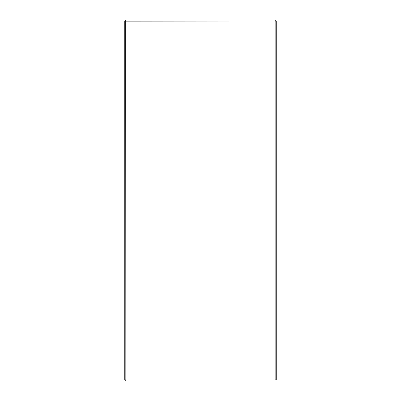<?xml version="1.0" encoding="UTF-8"?>
<svg xmlns="http://www.w3.org/2000/svg" width="401" height="401" viewBox="0 0 401 401"><rect width="100%" height="100%" fill="white"/><g stroke="black" fill="none" stroke-linecap="round" stroke-linejoin="round"><path stroke-width="0.6" d="M276.244 268.57L276.244 270.304L276.244 268.57M276.244 132.43L276.244 130.696L276.244 132.43M124.756 268.57L124.756 270.304L124.756 268.57M124.756 132.43L124.756 130.696L124.756 132.43M276.244 367.582L276.244 369.316L276.244 367.582M276.244 33.418L276.244 31.684L276.244 33.418M124.756 367.582L124.756 369.316L124.756 367.582M124.756 33.418L124.756 31.684L124.756 33.418M276.244 380.008L275.156 379.862L275.156 21.138L276.244 20.992L125.844 21.138L125.698 20.05L125.844 379.862L124.756 380.008L276.244 380.008L276.244 20.992M125.698 380.95L125.844 379.862L125.698 380.95L275.302 380.95M275.302 20.05L275.156 21.138L275.302 20.05L125.698 20.05M276.244 31.684L276.244 29.95M276.244 371.05L276.244 369.316M124.756 20.992L125.844 21.138L124.756 20.992L124.756 380.008M124.756 29.95L124.756 31.684M124.756 369.316L124.756 371.05"/></g></svg>
